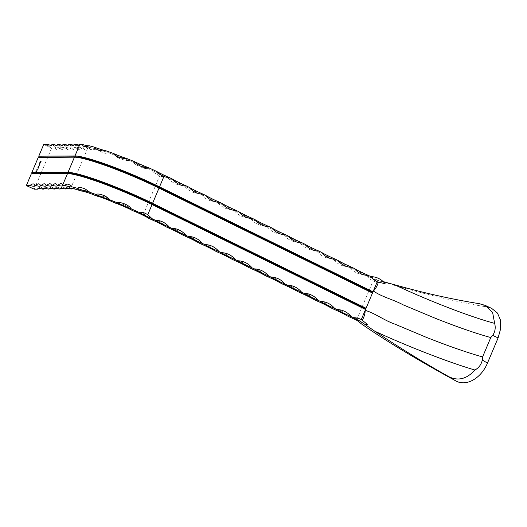 <?xml version="1.0" encoding="UTF-8"?>
<svg xmlns="http://www.w3.org/2000/svg" width="527" height="527" viewBox="0 0 527 527"><rect width="100%" height="100%" fill="white"/><g stroke="black" fill="none" stroke-linecap="round" stroke-linejoin="round"><path stroke-width="0.4" stroke-dasharray="2.63 1.98" d="M384.802 283.618L384.585 283.019L384.802 283.618L378.366 282.248M479.471 303.73L486.256 306.793C454.241 301.931 412.404 290.792 379.183 280.898C381.396 282.492 378.854 283.025 377.418 282.4L373.09 280.944L357.122 318.743L361.166 321.378L361.12 323.65M486.256 306.793L491.704 308.42M383.162 281.596L374.618 279.462L379.183 280.898M374.618 279.462A23.333 2.563 -157.1 0 0 366.634 275.779L364.407 274.686A23.333 2.563 -157.1 0 0 350.099 267.657L347.873 266.563A23.333 2.563 -157.1 0 0 333.565 259.528L331.345 258.434A23.333 2.563 -157.1 0 0 317.037 251.399L314.81 250.305A23.333 2.563 -157.1 0 0 300.502 243.276L298.282 242.183A23.333 2.563 -157.1 0 0 283.974 235.147L281.747 234.054A23.333 2.563 -157.1 0 0 267.439 227.018L265.213 225.925A23.333 2.563 -157.1 0 0 250.911 218.896L248.685 217.803A23.333 2.563 -157.1 0 0 234.377 210.767L232.15 209.674A23.333 2.563 -157.1 0 0 217.849 202.638L215.622 201.545A23.333 2.563 -157.1 0 0 201.314 194.516L199.087 193.422A23.333 2.563 -157.1 0 0 184.786 186.387L182.559 185.293A23.333 2.563 -157.1 0 0 168.251 178.258L165.531 176.92A23.333 2.563 -157.1 0 0 166.15 177.191A23.333 2.563 -157.1 0 0 151.572 170.102A23.333 2.563 -157.1 0 0 152.481 170.623A53.853 5.916 22.9 0 0 147.586 168.383A23.333 2.563 -157.1 0 0 148.937 168.903A23.333 2.563 -157.1 0 0 132.481 161.815A23.333 2.563 -157.1 0 0 133.713 162.415A53.853 5.916 22.9 0 0 128.608 160.34A23.333 2.563 -157.1 0 0 129.721 160.702A23.333 2.563 -157.1 0 0 113.799 154.655A23.333 2.563 -157.1 0 0 115.182 155.248A53.853 5.916 22.9 0 0 110.611 153.64A23.333 2.563 -157.1 0 0 111.335 153.785A23.333 2.563 -157.1 0 0 98.279 149.661A23.333 2.563 -157.1 0 0 99.603 150.162A53.853 5.916 22.9 0 0 96.243 149.26A23.333 2.563 -157.1 0 0 96.461 149.174A23.333 2.563 -157.1 0 0 88.187 147.58A23.333 2.563 -157.1 0 0 89.261 147.916A53.853 5.916 22.9 0 0 87.963 147.843L87.963 147.843A23.333 2.563 -157.1 0 0 87.647 147.764A23.333 2.563 -157.1 0 0 83.049 147.441A23.333 2.563 -157.1 0 0 83.134 147.876L82.383 147.883A23.333 2.563 -157.1 0 0 77.476 147.481A23.333 2.563 -157.1 0 0 77.555 147.916L76.804 147.922A23.333 2.563 -157.1 0 0 71.896 147.52A23.333 2.563 -157.1 0 0 71.975 147.955L71.224 147.962A23.333 2.563 -157.1 0 0 66.316 147.56A23.333 2.563 -157.1 0 0 66.402 147.995L65.651 148.001A23.333 2.563 -157.1 0 0 60.737 147.6A23.333 2.563 -157.1 0 0 60.822 148.034L60.071 148.041A23.333 2.563 -157.1 0 0 55.164 147.639A23.333 2.563 -157.1 0 0 55.243 148.074L51.626 148.1L43.708 144.49M79.129 144.971A23.333 2.563 -157.1 0 0 80.124 144.668A23.333 2.563 -157.1 0 0 80.084 144.312A23.333 2.563 -157.1 0 0 80.045 144.233M370.797 276.589A23.333 2.563 -157.1 0 0 377.115 279.942M366.634 275.779A23.333 20.566 101 0 0 373.09 280.944M357.122 318.743A23.333 20.566 101 0 0 352.556 317.201A23.333 20.566 101 0 0 349.276 316.872M336.022 309.079C340.798 310.212 344.474 312.445 347.049 315.772A23.333 20.566 101 0 0 336.022 309.079A23.333 20.566 101 0 0 332.741 308.743M319.494 300.95C324.27 302.083 327.946 304.316 330.515 307.649A23.333 20.566 101 0 0 319.494 300.95A23.333 20.566 101 0 0 316.213 300.614M302.959 292.821C307.735 293.961 311.411 296.194 313.987 299.52A23.333 20.566 101 0 0 302.959 292.821A23.333 20.566 101 0 0 299.679 292.492M286.431 284.699C291.207 285.832 294.883 288.065 297.452 291.391A23.333 20.566 101 0 0 286.431 284.699A23.333 20.566 101 0 0 283.151 284.363M269.896 276.57C274.672 277.703 278.348 279.936 280.924 283.269A23.333 20.566 101 0 0 269.896 276.57A23.333 20.566 101 0 0 266.616 276.234M253.362 268.441C258.177 269.607 261.853 271.84 264.389 275.14A23.333 20.566 101 0 0 253.362 268.441A23.333 20.566 101 0 0 250.088 268.111M236.834 260.318C241.643 261.478 245.318 263.711 247.861 267.011A23.333 20.566 101 0 0 236.834 260.318A23.333 20.566 101 0 0 233.553 259.982M220.299 252.189C225.115 253.349 228.79 255.582 231.327 258.889A23.333 20.566 101 0 0 220.299 252.189A23.333 20.566 101 0 0 217.025 251.853M203.771 244.06C208.58 245.226 212.256 247.459 214.799 250.76A23.333 20.566 101 0 0 203.771 244.06A23.333 20.566 101 0 0 200.491 243.731M187.237 235.938C192.052 237.097 195.728 239.33 198.264 242.631A23.333 20.566 101 0 0 187.237 235.938A23.333 20.566 101 0 0 183.963 235.602M170.708 227.809C175.517 228.968 179.193 231.201 181.736 234.508A23.333 20.566 101 0 0 170.708 227.809A23.333 20.566 101 0 0 167.428 227.473M154.174 219.68C158.989 220.846 162.665 223.079 165.201 226.379A23.333 20.566 101 0 0 154.174 219.68A23.333 20.566 101 0 0 150.9 219.351M148.179 218.013L143.621 213.863L159.641 175.932L165.531 176.92M168.251 178.258A23.333 20.566 101 0 0 179.279 184.957A23.333 20.566 101 0 0 182.559 185.293L179.279 184.957M184.786 186.387A23.333 20.566 101 0 0 195.813 193.086A23.333 20.566 101 0 0 199.087 193.422L195.813 193.086M201.314 194.516A23.333 20.566 101 0 0 212.341 201.215A23.333 20.566 101 0 0 215.622 201.545L212.341 201.215M217.849 202.638A23.333 20.566 101 0 0 228.876 209.338A23.333 20.566 101 0 0 232.15 209.674L228.876 209.338M234.377 210.767A23.333 20.566 101 0 0 245.404 217.467A23.333 20.566 101 0 0 248.685 217.803L245.404 217.467M250.911 218.896A23.333 20.566 101 0 0 261.939 225.596A23.333 20.566 101 0 0 265.213 225.925L261.939 225.596M267.439 227.018A23.333 20.566 101 0 0 278.467 233.718A23.333 20.566 101 0 0 281.747 234.054L278.467 233.718M283.974 235.147A23.333 20.566 101 0 0 295.001 241.847A23.333 20.566 101 0 0 298.282 242.183L295.001 241.847M300.502 243.276A23.333 20.566 101 0 0 311.529 249.976A23.333 20.566 101 0 0 314.81 250.305L311.529 249.976M317.037 251.399A23.333 20.566 101 0 0 328.064 258.098A23.333 20.566 101 0 0 331.345 258.434L328.064 258.098M333.565 259.528A23.333 20.566 101 0 0 344.592 266.227A23.333 20.566 101 0 0 347.873 266.563L344.592 266.227M350.099 267.657A23.333 20.566 101 0 0 361.127 274.356A23.333 20.566 101 0 0 364.407 274.686L361.127 274.356M51.238 145.169A23.333 2.563 -157.1 0 0 52.232 144.872A23.333 2.563 -157.1 0 0 52.153 144.431M56.817 145.129A23.333 2.563 -157.1 0 0 57.812 144.826A23.333 2.563 -157.1 0 0 57.733 144.391M62.397 145.09A23.333 2.563 -157.1 0 0 63.392 144.787A23.333 2.563 -157.1 0 0 63.312 144.352M67.976 145.05A23.333 2.563 -157.1 0 0 68.971 144.747A23.333 2.563 -157.1 0 0 68.885 144.312M73.549 145.011A23.333 2.563 -157.1 0 0 74.544 144.708A23.333 2.563 -157.1 0 0 74.465 144.273M36.389 170.392L36.001 171.012L37.318 170.926L36.179 170.893L36.258 170.34L35.974 171.012L37.292 170.932L36.152 170.893L36.363 170.392M36.607 169.819L37.549 170.247L36.541 169.668M37.022 169.358L37.298 168.792L36.798 168.983L36.976 169.457L37.839 169.259L37.727 169.813L38.043 169.075L37.022 169.358M37.648 169.766L38.063 169.075L37.048 169.358L37.325 168.792L36.798 168.983L36.995 169.457L37.858 169.259L37.621 169.766M38.537 167.909L37.812 167.461L37.628 167.856L38.28 168.508L37.733 167.882L38.576 167.81M38.603 167.81L37.839 167.461L37.654 167.856L38.306 168.508L37.753 167.882L38.563 167.909M38.926 166.987L38.201 166.539L38.016 166.934L38.669 167.586L38.122 166.96L38.965 166.888M38.991 166.888L38.227 166.539L38.043 166.934L38.695 167.586L38.122 166.96L38.952 166.987M38.478 166.282L39.057 166.664L39.031 165.656L38.333 166.222M38.359 166.222L39.084 166.664L39.051 165.656L38.504 166.282M40.526 163.199L39.492 162.606M40.579 162.039L40.46 162.784L40.829 162.514L40.309 161.908L40.052 162.547L40.579 162.039L40.744 162.461M40.763 162.461L40.487 162.784L40.856 162.514L40.309 161.908L40.052 162.547M34.268 189.186L51.626 148.1M41.29 161.44L40.243 160.959L40.019 161.493L40.309 161.11L40.454 161.69L41.251 161.539L40.223 160.959L39.999 161.493L40.289 161.11L40.533 161.736L40.717 161.302L41.271 161.44M39.084 163.64L40.111 164.226L40.085 163.212L39.538 163.851L39.018 163.739L40.092 164.226L40.059 163.218L39.512 163.851L39.057 163.64M40.059 163.218L39.485 163.456L40.059 163.218M39.953 164.549L39.229 164.101L39.057 164.464L38.833 165.01L39.499 165.636L38.932 165.037L39.769 164.991L39.163 164.49L39.999 164.45M40.019 164.45L39.255 164.101L39.084 164.464L39.103 165.445L39.558 165.537L38.932 165.037L39.723 165.089M39.749 165.089L39.163 164.49L39.98 164.549M36.146 172.085L36.857 171.96L36.462 171.347L35.757 171.459L36.146 172.085L36.877 171.96L36.482 171.347L35.757 171.459L36.146 172.085M83.134 147.876A23.333 5.731 -65.5 0 0 84.201 149.372A23.333 5.731 -65.5 0 0 87.745 148.028L87.963 147.843M70.605 188.929L70.546 188.745A23.333 5.731 -65.5 0 0 69.538 187.434A23.333 5.731 -65.5 0 0 66.692 188.225M65.025 188.969A23.333 5.731 -65.5 0 0 63.958 187.474A23.333 5.731 -65.5 0 0 61.112 188.264M59.446 189.009A23.333 5.731 -65.5 0 0 58.378 187.513A23.333 5.731 -65.5 0 0 55.533 188.304M53.873 189.048A23.333 5.731 -65.5 0 0 52.805 187.553A23.333 5.731 -65.5 0 0 49.953 188.343M48.293 189.088A23.333 5.731 -65.5 0 0 47.226 187.592A23.333 5.731 -65.5 0 0 44.38 188.383M42.713 189.127A23.333 5.731 -65.5 0 0 41.646 187.632A23.333 5.731 -65.5 0 0 38.8 188.422M55.243 148.074A23.333 5.731 -65.5 0 0 56.31 149.569A23.333 5.731 -65.5 0 0 60.071 148.041M60.822 148.034A23.333 5.731 -65.5 0 0 61.89 149.53A23.333 5.731 -65.5 0 0 65.651 148.001M66.402 147.995A23.333 5.731 -65.5 0 0 67.463 149.49A23.333 5.731 -65.5 0 0 71.224 147.962M71.975 147.955A23.333 5.731 -65.5 0 0 73.042 149.451A23.333 5.731 -65.5 0 0 76.804 147.922M77.555 147.916A23.333 5.731 -65.5 0 0 78.622 149.411A23.333 5.731 -65.5 0 0 82.383 147.883M147.586 168.383L143.752 168.258L136.23 164.958L133.713 162.415M128.608 160.34L125.808 160.544L118.213 157.988L115.182 155.248M110.611 153.64L109.161 154.082L102.212 152.606L99.603 150.162M96.243 149.26L90.585 149.701L89.261 147.916M72.252 188.567L77.607 188.64L78.885 190.346M82.252 191.248C86.5 189.878 90.17 191.037 93.259 194.726M97.831 196.334C103.101 195.576 107.58 197.276 111.256 201.433M116.362 203.501C122.027 203.139 126.651 205.128 130.235 209.476M135.129 211.709C138.212 211.399 141.045 212.117 143.621 213.863M159.641 175.932L153.924 172.533L152.481 170.623M40.302 162.751L40.605 162.039M40.507 162.006L40.23 162.612L40.507 162.006M39.479 162.705L40.553 163.192M40.21 163.772L39.775 163.956L39.604 163.495L40.045 163.311L40.21 163.772L39.775 163.956L39.584 163.495L40.045 163.311L39.749 163.956L40.21 163.772M38.958 165.037L39.453 164.958L38.958 165.037M39.189 164.49L39.657 164.398L39.189 164.49M39.051 165.656L38.484 165.893L39.051 165.656M39.182 166.209L38.748 166.394L38.576 165.939L39.011 165.755L39.182 166.209L38.748 166.394L38.55 165.939L38.991 165.755L38.721 166.394L39.182 166.209M38.576 165.939L39.011 165.755L38.576 165.939M36.936 169.029L37.279 168.884L36.936 169.029M37.325 168.792L36.824 168.983L37.325 168.792M36.995 169.457L37.463 169.404L36.995 169.457M36.482 169.865L37.549 170.247M37.569 170.247L36.633 169.819M36.482 171.347L35.777 171.459L36.482 171.347M36.172 172.085L36.877 171.96L36.172 172.085M36.211 171.986L35.882 171.512L36.442 171.446L36.771 171.914L35.862 171.512L36.442 171.446L36.745 171.914L36.185 171.986M35.862 171.512L36.416 171.446L35.862 171.512M70.546 188.745L87.745 148.028M356.72 318.012L353.439 317.682M33.728 184.028C35.974 185.978 34.63 185.069 34.881 185.959M37.806 188.725C36.844 188.778 40.829 186.446 41.646 187.632M39.308 183.989C41.547 185.939 40.204 185.03 40.46 185.919M44.887 183.949C47.127 185.899 45.783 184.99 46.033 185.879M50.467 183.91C52.707 185.853 51.363 184.951 51.613 185.84M56.04 183.864C58.286 185.814 56.942 184.911 57.193 185.8M61.619 183.824C63.859 185.774 62.515 184.872 62.772 185.761M70.552 185.194L70.196 184.964M158.337 220.49L155.063 220.161M174.872 228.619L171.591 228.283M191.4 236.748L188.126 236.412M207.934 244.871L204.654 244.541M224.469 253L221.188 252.664M240.997 261.128L237.717 260.793M257.532 269.251L254.251 268.922M274.06 277.38L270.779 277.044M290.594 285.509L287.314 285.173M307.122 293.631L303.842 293.302M323.657 301.76L320.376 301.424M340.185 309.889L336.905 309.553M367.662 324.612L367.332 324.704M43.385 188.686C42.423 188.738 46.409 186.406 47.226 187.592M48.958 188.646C47.997 188.699 51.989 186.367 52.805 187.553M54.538 188.607C53.576 188.659 57.562 186.327 58.378 187.513M60.118 188.567C59.156 188.62 63.141 186.288 63.958 187.474M65.697 188.528C66.31 187.322 67.594 186.96 69.538 187.434M77.607 188.64C76.296 187.434 74.162 187.348 71.204 188.37L70.829 188.666M77.996 188.923L79.109 190.267M93.977 194.878C94.07 194.338 92.087 193.08 88.022 191.11C83.51 189.898 81.132 190.721 80.921 190.754M112.37 201.788C107.91 197.539 102.6 195.524 96.448 195.741M131.579 209.99C127.04 205.431 121.553 203.073 115.123 202.902M148.792 218.277C144.978 213.771 140.116 211.413 134.214 211.195M352.556 317.201L361.166 321.378M52.232 144.872C53.201 144.813 49.209 147.145 48.392 145.959M56.31 149.569C54.07 147.619 55.414 148.528 55.164 147.639M57.812 144.826C58.774 144.773 54.788 147.105 53.971 145.92M63.392 144.787C64.353 144.734 60.368 147.066 59.551 145.88M68.971 144.747C69.933 144.694 65.947 147.026 65.124 145.841M74.544 144.708C75.513 144.655 71.52 146.987 70.704 145.801M76.283 145.762C77.1 146.947 81.086 144.615 80.124 144.668M83.391 146.177C83.958 146.895 85.776 146.842 88.839 146.012M97.06 149.615L104.313 151.104M115.808 155.933L123.845 158.614M136.901 164.114L144.885 167.626M157.619 173.027L164.931 177.092M183.442 185.767C178.923 184.819 175.247 182.586 172.415 179.068M199.977 193.896C195.451 192.941 191.775 190.708 188.949 187.197M216.505 202.025C211.986 201.07 208.31 198.837 205.477 195.326M233.039 210.148C228.514 209.199 224.838 206.966 222.012 203.448M249.567 218.277C245.048 217.322 241.373 215.088 238.54 211.577M266.102 226.406C261.576 225.451 257.901 223.217 255.075 219.706M282.63 234.528C278.111 233.58 274.435 231.346 271.603 227.829M299.165 242.657C294.639 241.702 290.963 239.469 288.137 235.958M315.693 250.786C311.174 249.831 307.498 247.598 304.665 244.087M332.227 258.909C327.702 257.96 324.026 255.727 321.2 252.209M348.755 267.037C344.236 266.082 340.561 263.849 337.735 260.338M365.29 275.166C360.764 274.211 357.089 271.978 354.263 268.467M61.89 149.53C59.643 147.58 60.994 148.489 60.737 147.6M67.463 149.49C65.223 147.54 66.567 148.449 66.316 147.56M73.042 149.451C70.802 147.501 72.146 148.41 71.896 147.52M78.622 149.411C76.382 147.461 77.726 148.37 77.476 147.481M84.201 149.372C82.943 148.364 82.555 147.718 83.049 147.441M95.927 149.576L96.461 149.174M90.585 149.701L88.187 147.58M109.161 154.082L111.335 153.785M102.212 152.606L98.279 149.661M125.808 160.544L129.721 160.702M118.213 157.988L113.799 154.655M143.752 168.258L148.937 168.903M136.23 164.958L132.481 161.815M160.946 176.38L166.15 177.191M153.924 172.533L151.572 170.102"/><path stroke-width="0.79" d="M385.039 283.552A23.333 20.566 101 0 0 384.585 283.019L384.802 283.618A23.333 20.566 -79 0 0 384.927 283.618M38.761 156.203L39.09 157.092L75.295 156.829L74.959 155.946L38.761 156.203L43.708 144.49L47.325 144.464A23.333 5.731 114.5 0 0 48.392 145.959A23.333 5.731 114.5 0 0 52.153 144.431L52.904 144.424A23.333 5.731 114.5 0 0 53.971 145.92A23.333 5.731 114.5 0 0 57.733 144.391L58.484 144.385A23.333 5.731 114.5 0 0 59.551 145.88A23.333 5.731 114.5 0 0 63.312 144.352L64.063 144.345A23.333 5.731 114.5 0 0 65.124 145.841A23.333 5.731 114.5 0 0 68.885 144.312L69.636 144.306A23.333 5.731 114.5 0 0 70.704 145.801A23.333 5.731 114.5 0 0 74.465 144.273L75.216 144.266A23.333 5.731 114.5 0 0 76.283 145.762A23.333 5.731 114.5 0 0 79.827 144.418L74.959 155.946A62.825 6.897 22.9 0 1 159.523 186.874L372.997 291.82L372.477 293.052L373.366 290.957C375.441 289.106 377.108 286.201 378.366 282.248L377.253 281.754L373.366 290.957C381.95 297.057 392.964 299.343 403.181 304.85L435.15 318.216C457.034 326.911 475.578 333.36 490.775 337.557L492.712 335.396C495.149 331.746 495.795 327.741 494.642 323.374C469.557 316.641 428.431 300.653 394.354 284.685L383.162 281.596L384.585 283.019M494.642 323.374L492.607 312.399L485.176 305.377L479.471 303.73C452.1 299.31 423.728 292.966 394.354 284.685M372.431 292.373L158.95 187.428A62.153 6.825 22.9 0 0 146.835 181.703A62.153 6.825 22.9 0 0 75.295 156.829L74.439 157.178A62.825 6.897 22.9 0 1 146.75 182.316A62.825 6.897 22.9 0 1 159.002 188.106L372.477 293.052L361.285 319.553L367.543 324.474L365.046 324.48L374.717 331.173C408.86 346.944 449.999 362.8 474.932 370.026C478.878 367.787 481.342 364.44 482.317 359.994L482.587 356.944C467.409 352.662 448.872 346.219 426.989 337.603L395.066 324.197C384.13 320.429 375.158 313.275 365.171 310.344C365.211 313.328 364.262 316.615 362.332 320.205M490.775 337.557L482.587 356.944M39.09 157.092L38.24 157.435L74.439 157.178L68.023 172.382L68.352 173.264L67.496 173.614A62.825 6.897 22.9 0 1 139.813 198.751A62.825 6.897 22.9 0 1 152.059 204.542L365.54 309.487L366.061 308.255L152.586 203.31L147.771 214.693L152.112 218.712A23.333 2.563 22.9 0 1 138.944 212.341A62.825 6.897 22.9 0 0 131.282 208.844A23.333 2.563 22.9 0 1 117.113 202.743A62.825 6.897 22.9 0 0 109.122 199.502A23.333 2.563 22.9 0 1 95.407 194.298A62.825 6.897 22.9 0 0 88.259 191.788A23.333 2.563 22.9 0 1 77.014 188.231A62.825 6.897 22.9 0 0 71.744 186.821A23.333 2.563 22.9 0 1 64.617 185.445A62.825 6.897 22.9 0 0 62.687 185.32A23.333 2.563 22.9 0 1 62.733 185.405A23.333 2.563 22.9 0 1 62.772 185.761A23.333 2.563 22.9 0 1 57.858 185.352L57.107 185.359A23.333 2.563 22.9 0 1 57.193 185.8A23.333 2.563 22.9 0 1 52.285 185.392L51.534 185.399A23.333 2.563 22.9 0 1 51.613 185.84A23.333 2.563 22.9 0 1 46.705 185.438L45.954 185.438A23.333 2.563 22.9 0 1 46.033 185.879A23.333 2.563 22.9 0 1 41.126 185.478L40.375 185.478A23.333 2.563 22.9 0 1 40.46 185.919A23.333 2.563 22.9 0 1 35.546 185.517L34.795 185.517A23.333 2.563 22.9 0 1 34.881 185.959A23.333 2.563 22.9 0 1 29.973 185.557L26.35 185.583L34.268 189.186L37.885 189.16A23.333 2.563 22.9 0 1 37.806 188.725A23.333 2.563 22.9 0 1 42.713 189.127L43.464 189.121A23.333 2.563 22.9 0 1 43.385 188.686A23.333 2.563 22.9 0 1 48.293 189.088L49.044 189.081A23.333 2.563 22.9 0 1 48.958 188.646A23.333 2.563 22.9 0 1 53.873 189.048L54.624 189.041A23.333 2.563 22.9 0 1 54.538 188.607A23.333 2.563 22.9 0 1 59.446 189.009L60.197 189.002A23.333 2.563 22.9 0 1 60.118 188.567A23.333 2.563 22.9 0 1 65.025 188.969L65.776 188.962A23.333 2.563 22.9 0 1 65.697 188.528A23.333 2.563 22.9 0 1 70.289 188.85A23.333 2.563 22.9 0 1 70.605 188.929L70.605 188.929A53.853 5.916 22.9 0 1 71.903 189.002A23.333 2.563 22.9 0 1 70.829 188.666A23.333 2.563 22.9 0 1 79.109 190.267A23.333 2.563 22.9 0 1 78.885 190.346A53.853 5.916 22.9 0 1 82.252 191.248A23.333 2.563 22.9 0 1 80.921 190.754A23.333 2.563 22.9 0 1 93.977 194.878A23.333 2.563 22.9 0 1 93.259 194.726A53.853 5.916 22.9 0 1 97.831 196.334A23.333 2.563 22.9 0 1 96.448 195.741A23.333 2.563 22.9 0 1 112.37 201.788A23.333 2.563 22.9 0 1 111.256 201.433A53.853 5.916 22.9 0 1 116.362 203.501A23.333 2.563 22.9 0 1 115.123 202.902A23.333 2.563 22.9 0 1 131.579 209.99A23.333 2.563 22.9 0 1 130.235 209.476A53.853 5.916 22.9 0 1 135.129 211.709A23.333 2.563 22.9 0 1 134.214 211.195A23.333 2.563 22.9 0 1 148.792 218.277A23.333 2.563 22.9 0 1 148.179 218.013L150.9 219.351A23.333 2.563 22.9 0 1 165.201 226.379L167.428 227.473A23.333 2.563 22.9 0 1 181.736 234.508L183.963 235.602A23.333 2.563 22.9 0 1 198.264 242.631L200.491 243.731A23.333 2.563 22.9 0 1 214.799 250.76L217.025 251.853A23.333 2.563 22.9 0 1 231.327 258.889L233.553 259.982A23.333 2.563 22.9 0 1 247.861 267.011L250.088 268.111A23.333 2.563 22.9 0 1 264.389 275.14L266.616 276.234A23.333 2.563 22.9 0 1 280.924 283.269L283.151 284.363A23.333 2.563 22.9 0 1 297.452 291.391L299.679 292.492A23.333 2.563 22.9 0 1 313.987 299.52L316.213 300.614A23.333 2.563 22.9 0 1 330.515 307.649L332.741 308.743A23.333 2.563 22.9 0 1 347.049 315.772L349.276 316.872A23.333 2.563 22.9 0 1 357.26 320.548L361.12 323.65C389.98 343.881 427.456 365.336 455.111 380.52L448.688 376.607C425.032 363.393 400.375 348.248 374.717 331.173M482.317 359.994L487.462 363.103L498.101 337.912L492.712 335.396M485.176 305.377L491.704 308.42L497.475 313.064L500.479 320.1L500.65 328.743L498.101 337.912M487.462 363.103C481.487 377.734 466.454 387.49 455.111 380.52M357.26 320.548L359.757 321.035L365.046 324.48M359.757 321.035A23.333 2.563 22.9 0 1 353.439 317.682A23.333 20.566 -79 0 1 356.72 318.012A23.333 20.566 -79 0 1 361.285 319.553M448.688 376.607C458.003 381.278 466.751 379.084 474.932 370.026M365.488 308.809L152.013 203.863A62.153 6.825 22.9 0 0 139.892 198.132A62.153 6.825 22.9 0 0 68.352 173.264L32.154 173.521L31.297 173.87L26.35 185.583M377.253 281.754A23.333 20.566 -79 0 1 370.797 276.589L368.571 275.496A23.333 20.566 -79 0 1 365.29 275.166A23.333 20.566 -79 0 1 354.263 268.467L352.036 267.373A23.333 20.566 -79 0 1 348.755 267.037A23.333 20.566 -79 0 1 337.735 260.338L335.508 259.244A23.333 20.566 -79 0 1 332.227 258.909A23.333 20.566 -79 0 1 321.2 252.209L318.973 251.115A23.333 20.566 -79 0 1 315.693 250.786A23.333 20.566 -79 0 1 304.665 244.087L302.445 242.993A23.333 20.566 -79 0 1 299.165 242.657A23.333 20.566 -79 0 1 288.137 235.958L285.911 234.864A23.333 20.566 -79 0 1 282.63 234.528A23.333 20.566 -79 0 1 271.603 227.829L269.383 226.735A23.333 20.566 -79 0 1 266.102 226.406A23.333 20.566 -79 0 1 255.075 219.706L252.848 218.613A23.333 20.566 -79 0 1 249.567 218.277A23.333 20.566 -79 0 1 238.54 211.577L236.32 210.484A23.333 20.566 -79 0 1 233.039 210.148A23.333 20.566 -79 0 1 222.012 203.448L219.785 202.355A23.333 20.566 -79 0 1 216.505 202.025A23.333 20.566 -79 0 1 205.477 195.326L203.251 194.232A23.333 20.566 -79 0 1 199.977 193.896A23.333 20.566 -79 0 1 188.949 187.197L186.723 186.103A23.333 20.566 -79 0 1 183.442 185.767A23.333 20.566 -79 0 1 172.415 179.068L169.47 177.619L163.818 176.723L152.586 203.31A62.825 6.897 22.9 0 0 68.023 172.382L31.818 172.639L32.154 173.521M79.827 144.418L80.045 144.233A62.825 6.897 22.9 0 1 81.975 144.358A23.333 2.563 -157.1 0 0 89.103 145.735A62.825 6.897 22.9 0 1 94.366 147.145A23.333 2.563 -157.1 0 0 105.617 150.696A62.825 6.897 22.9 0 1 112.765 153.205A23.333 2.563 -157.1 0 0 126.48 158.416A62.825 6.897 22.9 0 1 134.471 161.657A23.333 2.563 -157.1 0 0 148.64 167.757A62.825 6.897 22.9 0 1 156.295 171.255A23.333 2.563 -157.1 0 0 169.47 177.619M172.415 179.068A23.333 2.563 -157.1 0 0 186.723 186.103M188.949 187.197A23.333 2.563 -157.1 0 0 203.251 194.232M205.477 195.326A23.333 2.563 -157.1 0 0 219.785 202.355M222.012 203.448A23.333 2.563 -157.1 0 0 236.32 210.484M238.54 211.577A23.333 2.563 -157.1 0 0 252.848 218.613M255.075 219.706A23.333 2.563 -157.1 0 0 269.383 226.735M271.603 227.829A23.333 2.563 -157.1 0 0 285.911 234.864M288.137 235.958A23.333 2.563 -157.1 0 0 302.445 242.993M304.665 244.087A23.333 2.563 -157.1 0 0 318.973 251.115M321.2 252.209A23.333 2.563 -157.1 0 0 335.508 259.244M337.735 260.338A23.333 2.563 -157.1 0 0 352.036 267.373M354.263 268.467A23.333 2.563 -157.1 0 0 368.571 275.496M353.439 317.682L351.213 316.582A23.333 2.563 22.9 0 1 336.905 309.553L334.678 308.46A23.333 2.563 22.9 0 1 320.376 301.424L318.15 300.331A23.333 2.563 22.9 0 1 303.842 293.302L301.615 292.202A23.333 2.563 22.9 0 1 287.314 285.173L285.087 284.079A23.333 2.563 22.9 0 1 270.779 277.044L268.553 275.95A23.333 2.563 22.9 0 1 254.251 268.922L252.025 267.821A23.333 2.563 22.9 0 1 237.717 260.793L235.49 259.699A23.333 2.563 22.9 0 1 221.188 252.664L218.962 251.57A23.333 2.563 22.9 0 1 204.654 244.541L202.427 243.448A23.333 2.563 22.9 0 1 188.126 236.412L185.899 235.319A23.333 2.563 22.9 0 1 171.591 228.283L169.365 227.19A23.333 2.563 22.9 0 1 155.063 220.161L152.112 218.712M155.063 220.161A23.333 20.566 -79 0 1 158.337 220.49A23.333 20.566 -79 0 1 169.365 227.19M171.591 228.283A23.333 20.566 -79 0 1 174.872 228.619A23.333 20.566 -79 0 1 185.899 235.319M188.126 236.412A23.333 20.566 -79 0 1 191.4 236.748A23.333 20.566 -79 0 1 202.427 243.448M204.654 244.541A23.333 20.566 -79 0 1 207.934 244.871A23.333 20.566 -79 0 1 218.962 251.57M221.188 252.664A23.333 20.566 -79 0 1 224.469 253A23.333 20.566 -79 0 1 235.49 259.699M237.717 260.793A23.333 20.566 -79 0 1 240.997 261.128A23.333 20.566 -79 0 1 252.025 267.821M254.251 268.922A23.333 20.566 -79 0 1 257.532 269.251A23.333 20.566 -79 0 1 268.553 275.95M270.779 277.044A23.333 20.566 -79 0 1 274.06 277.38A23.333 20.566 -79 0 1 285.087 284.079M287.314 285.173A23.333 20.566 -79 0 1 290.594 285.509A23.333 20.566 -79 0 1 301.615 292.202M303.842 293.302A23.333 20.566 -79 0 1 307.122 293.631A23.333 20.566 -79 0 1 318.15 300.331M320.376 301.424A23.333 20.566 -79 0 1 323.657 301.76A23.333 20.566 -79 0 1 334.678 308.46M336.905 309.553A23.333 20.566 -79 0 1 340.185 309.889A23.333 20.566 -79 0 1 351.213 316.582M47.325 144.464A23.333 2.563 -157.1 0 0 51.238 145.169M52.904 144.424A23.333 2.563 -157.1 0 0 56.817 145.129M58.484 144.385A23.333 2.563 -157.1 0 0 62.397 145.09M64.063 144.345A23.333 2.563 -157.1 0 0 67.976 145.05M69.636 144.306A23.333 2.563 -157.1 0 0 73.549 145.011M75.216 144.266A23.333 2.563 -157.1 0 0 79.129 144.971M38.24 157.435L31.818 172.639M57.858 185.352A23.333 5.731 114.5 0 1 61.619 183.824A23.333 5.731 114.5 0 1 62.627 185.135L67.496 173.614L31.297 173.87M66.692 188.225A23.333 5.731 -65.5 0 0 65.776 188.962M61.112 188.264A23.333 5.731 -65.5 0 0 60.197 189.002M55.533 188.304A23.333 5.731 -65.5 0 0 54.624 189.041M49.953 188.343A23.333 5.731 -65.5 0 0 49.044 189.081M44.38 188.383A23.333 5.731 -65.5 0 0 43.464 189.121M38.8 188.422A23.333 5.731 -65.5 0 0 37.885 189.16M29.973 185.557A23.333 5.731 114.5 0 1 33.728 184.028A23.333 5.731 114.5 0 1 34.795 185.517M35.546 185.517A23.333 5.731 114.5 0 1 39.308 183.989A23.333 5.731 114.5 0 1 40.375 185.478M41.126 185.478A23.333 5.731 114.5 0 1 44.887 183.949A23.333 5.731 114.5 0 1 45.954 185.438M46.705 185.438A23.333 5.731 114.5 0 1 50.467 183.91A23.333 5.731 114.5 0 1 51.534 185.399M52.285 185.392A23.333 5.731 114.5 0 1 56.04 183.864A23.333 5.731 114.5 0 1 57.107 185.359M147.771 214.693L146.124 213.784C143.858 212.513 141.467 212.032 138.944 212.341M71.744 186.821L71.171 185.702L68.497 184.305C67.272 183.91 65.974 184.292 64.617 185.445M88.259 191.788C86.929 189.911 85.19 188.719 83.055 188.211C81.079 187.414 79.063 187.428 77.014 188.231M109.122 199.502C107.515 197.414 105.42 195.965 102.837 195.148C100.4 194.055 97.923 193.771 95.407 194.298M131.282 208.844C129.714 206.663 127.6 205.089 124.939 204.114C122.416 202.849 119.8 202.394 117.113 202.743M156.295 171.255L157.619 173.027L163.818 176.723M134.471 161.657L136.901 164.114L140.907 166.315L144.885 167.626L148.64 167.757M112.765 153.205L115.808 155.933L118.806 157.349L123.845 158.614L126.48 158.416M94.366 147.145L97.06 149.615L99.023 150.406L104.313 151.104L105.617 150.696M81.975 144.358L83.391 146.177L84.465 146.506C85.717 146.908 87.265 146.651 89.103 145.735L88.839 146.012M71.903 189.002L72.252 188.567M367.543 324.474L366.983 324.685L367.543 324.474M378.366 282.248L385.099 283.625C381.383 279.145 376.614 276.8 370.797 276.589M71.171 185.702L70.196 184.964M367.332 324.704L367.741 324.711M123.509 158.568L123.845 158.614"/></g></svg>
